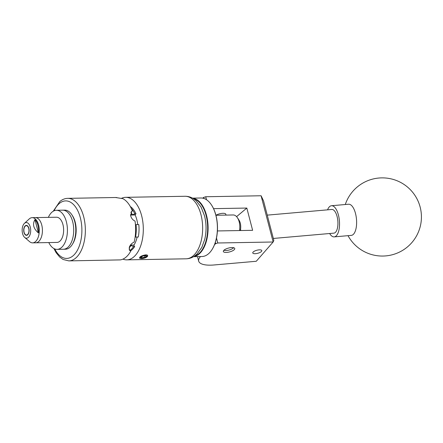 <?xml version="1.0" encoding="UTF-8"?>
<svg xmlns="http://www.w3.org/2000/svg" width="443" height="443" viewBox="0 0 443 443"><rect width="100%" height="100%" fill="white"/><g stroke="black" fill="none" stroke-linecap="round" stroke-linejoin="round"><path stroke-width="0.66" d="M254.991 253.701A4.674 1.584 165.4 0 0 259.714 252.593A4.674 1.584 165.4 0 0 261.813 250.594A4.674 1.584 165.4 0 0 259.592 249.841A4.674 1.584 165.4 0 0 254.863 250.948A4.674 1.584 165.4 0 0 252.765 252.947A4.674 1.584 165.4 0 0 254.991 253.701M226.151 252.432A5.903 1.999 165.4 0 0 232.121 251.031A5.903 1.999 165.4 0 0 234.768 248.506A5.903 1.999 165.4 0 0 231.96 247.554A5.903 1.999 165.4 0 0 225.996 248.955A5.903 1.999 165.4 0 0 223.344 251.48A5.903 1.999 165.4 0 0 226.151 252.432M215.985 215.27A5.903 1.999 -14.6 0 1 223.039 213.304A5.903 1.999 -14.6 0 1 225.847 214.257A5.903 1.999 -14.6 0 1 225.847 214.6M214.545 244.625L215.697 243.656L215.353 242.349M203.924 198.47L203.653 197.412L205.729 196.747L261.088 195.762L273.165 241.961L273.824 240.361L263.557 200.956L261.137 195.806M202.761 198.159L203.653 197.412M200.507 256.547A25.018 8.472 165.4 0 0 198.685 261.132A25.018 8.472 165.4 0 0 214.002 264.975L256.264 261.27L273.137 242L217.773 242.986L215.697 243.656M217.408 230.947L252.626 230.321L246.823 208.06L213.559 208.647M240.621 228.638L240.649 230.537M236.59 216.649L246.823 208.06M205.729 196.747L206.51 199.743M216.483 238.035L217.773 242.986M327.565 209.838A15.638 6.562 85 0 1 331.491 205.729L348.575 204.229A15.638 6.562 85 0 1 352.279 206.327A15.638 6.562 85 0 1 356.2 227.636A15.638 6.562 85 0 1 351.31 235.383L334.221 236.878A15.638 6.562 85 0 1 330.517 234.779A15.638 6.562 85 0 1 329.647 233.516M331.491 205.729A15.638 6.562 85 0 1 335.19 207.828A15.638 6.562 85 0 1 339.515 225.083A15.638 6.562 85 0 1 334.221 236.878M194.505 256.076A28.956 15.821 -91 0 0 207.662 229.097A28.956 15.821 -91 0 0 195.59 199.461A28.956 15.821 -91 0 0 193.486 198.708M192.622 198.204A29.271 15.992 89 0 1 195.889 199.151A29.271 15.992 89 0 1 208.066 230.155A29.271 15.992 89 0 1 193.657 256.608M211.516 205.009A28.956 15.821 89 0 1 211.593 205.126A28.956 15.821 89 0 1 212.374 249.016A28.956 15.821 89 0 1 212.302 249.132M193.552 256.674L201.925 256.525A29.271 15.992 -91 0 0 212.23 249.254A29.271 15.992 -91 0 0 211.444 204.893A29.271 15.992 -91 0 0 205.187 198.985A29.271 15.992 -91 0 0 200.884 197.993L192.517 198.143M223.942 250.24A5.504 1.866 165.4 0 0 228.666 250.134A5.504 1.866 165.4 0 0 233.644 247.709M273.325 238.456L333.895 233.14A11.883 4.989 -95 0 0 335.672 232.126A11.883 4.989 -95 0 0 337.538 218.626A11.883 4.989 -95 0 0 331.818 209.467L267.251 215.132M48.808 242.57A19.547 10.676 -91 0 0 57.092 249.365L65.47 249.221A19.547 10.676 -91 0 0 69.717 247.504A19.547 10.676 -91 0 0 72.353 244.364A19.547 10.676 -91 0 0 71.827 214.744A19.547 10.676 -91 0 0 64.778 210.137L62.684 210.17A19.547 10.676 89 0 1 73.411 225.531A19.547 10.676 89 0 1 67.624 247.543A19.547 10.676 89 0 1 63.377 249.254A19.547 10.676 -91 0 0 67.668 247.51A19.547 10.676 -91 0 0 73.405 225.493A19.547 10.676 -91 0 0 62.684 210.17L56.399 210.287A19.547 10.676 -91 0 0 52.108 212.031A19.547 10.676 -91 0 0 48.359 217.369M71.827 214.744L72.447 215.68A18.296 9.995 89 0 1 72.94 243.406L72.353 244.364M57.092 249.365A19.547 10.676 -91 0 0 61.383 247.62A19.547 10.676 -91 0 0 67.12 225.603A19.547 10.676 -91 0 0 56.399 210.287M24.675 237.426L29.581 241.64A12.603 6.883 -91 0 0 32.616 242.858L35.756 242.803A12.603 6.883 -91 0 0 38.491 241.701A12.603 6.883 -91 0 0 42.229 227.508A12.603 6.883 -91 0 0 35.313 217.602A12.603 6.883 -91 0 1 42.223 227.48A12.603 6.883 -91 0 1 38.524 241.679A12.603 6.883 -91 0 1 35.756 242.803L56.97 242.426A12.603 6.883 -91 0 0 59.733 241.302A12.603 6.883 -91 0 0 63.438 227.104A12.603 6.883 -91 0 0 56.521 217.225L32.167 217.657A12.603 6.883 -91 0 0 29.432 218.759A12.603 6.883 -91 0 0 29.177 218.98L24.426 223.372A7.819 4.269 -91 0 0 22.15 230.438A7.819 4.269 -91 0 0 24.675 237.426A7.819 4.269 -91 0 0 28.258 237.498A7.819 4.269 -91 0 0 30.279 227.165A7.819 4.269 -91 0 0 24.586 223.228A7.819 4.269 -91 0 0 24.426 223.372M25.251 225.825A4.973 2.719 -91 0 0 23.778 231.429A4.973 2.719 -91 0 0 26.508 235.333A4.973 2.719 -91 0 0 27.588 234.901A4.973 2.719 -91 0 0 29.061 229.302A4.973 2.719 -91 0 0 26.331 225.393A4.973 2.719 -91 0 0 25.251 225.825M34.969 219.623C32.284 224.147 33.424 228.582 38.397 232.935A12.182 6.656 -91 0 0 34.969 219.623L38.397 232.935M32.616 242.858A12.603 6.883 -91 0 0 35.351 241.756A12.603 6.883 -91 0 0 39.084 227.564A12.603 6.883 -91 0 0 32.167 217.657M143.565 257.876A2.819 0.958 165.4 0 0 144.939 257.438A2.819 0.958 165.4 0 0 146.328 256.27A2.819 0.958 165.4 0 0 146.046 255.893A2.819 0.958 165.4 0 0 144.977 255.722A2.819 0.958 165.4 0 0 142.236 256.342A2.819 0.958 165.4 0 0 140.957 257.217A2.819 0.958 165.4 0 0 140.846 257.51A2.819 0.958 165.4 0 0 142.197 258.053A2.819 0.958 165.4 0 0 143.565 257.876M140.846 257.51L142.197 258.053L143.482 257.4L144.939 257.438L146.328 256.27L145.969 255.916M140.365 258.468L139.988 258.324A4.103 1.39 165.4 0 0 140.365 258.468A4.103 1.39 165.4 0 0 147.176 256.696A4.103 1.39 165.4 0 0 147.574 255.988A4.103 1.39 165.4 0 0 142.308 255.827L147.297 255.057L147.68 255.727A4.253 1.44 165.4 0 1 147.696 255.86A4.253 1.44 165.4 0 1 147.281 256.591A4.253 1.44 165.4 0 1 147.226 256.641M146.926 254.985L145.614 254.869C141.627 255.628 139.606 256.685 139.556 258.047L139.556 258.153M239.502 230.559A11.728 6.407 -91 0 0 237.426 217.729A11.728 6.407 -91 0 0 233.195 214.966L215.924 215.27M25.306 226.091A4.69 2.564 -91 0 0 24.686 226.838A4.69 2.564 -91 0 0 24.11 232.304A4.69 2.564 -91 0 0 24.814 233.948A4.69 2.564 -91 0 0 27.532 234.635A4.69 2.564 -91 0 0 28.729 228.427A4.69 2.564 -91 0 0 25.306 226.091M131.266 208.376A23.451 12.814 89 0 1 134.827 213.88L136.007 213.858L135.015 214.689A21.513 11.756 89 0 1 136.815 219.7A21.513 11.756 89 0 1 137.723 224.584M115.595 197.506L67.713 198.353A31.27 17.089 89 0 1 84.868 222.862A31.27 17.089 89 0 1 75.687 258.092A31.27 17.089 89 0 1 68.82 260.888L120.313 259.897A31.27 17.089 -91 0 0 125.962 257.2A31.27 17.089 -91 0 0 130.74 251.148L129.539 250.334L129.406 247.033A31.27 17.089 89 0 0 129.445 246.934C130.331 244.73 131.898 243.129 134.151 242.127A31.27 17.089 -91 0 0 135.021 221.063C132.856 220.088 131.421 218.371 130.713 215.918A31.27 17.089 89 0 0 130.685 215.807L131.621 211.433L132.385 210.962A31.27 17.089 -91 0 0 122.827 198.641L116.609 197.672A31.27 17.089 89 0 0 116.542 197.661C115.208 197.489 115.291 197.456 116.78 197.561L116.775 197.705M116.542 197.661C115.208 197.489 115.291 197.456 116.78 197.561M130.519 250.86A23.451 12.814 -91 0 0 131.781 249.946A23.451 12.814 -91 0 0 134.666 246.585L133.487 246.607A23.451 12.814 89 0 1 130.602 249.968A23.451 12.814 89 0 1 130.12 250.35M145.775 257.582L147.68 255.727M121.26 198.47A31.27 17.089 89 0 1 125.668 197.329A31.27 17.089 89 0 1 141.622 215.669A31.27 17.089 89 0 1 126.776 259.858A31.27 17.089 89 0 1 122.927 259.127M129.179 247.753A21.58 11.789 -91 0 0 131.034 245.505L130.181 245.477M129.201 247.659A21.513 11.756 -91 0 0 131.006 245.466M129.057 248.983L130.74 251.148M136.007 213.858A23.451 12.814 -91 0 0 130.353 206.571L130.331 206.571M130.497 214.766L132.302 214.711A21.58 11.789 -91 0 0 130.94 212.258M132.269 214.739A21.513 11.756 -91 0 0 130.912 212.302M132.385 210.962L131.034 212.097M135.181 236.617L135.536 237.071L138.282 237.022A23.451 12.814 -91 0 0 138.797 224.562L136.045 224.612L135.475 225.094M135.536 237.071A23.451 12.814 -91 0 0 136.045 224.612M134.827 213.88L132.302 214.711M130.53 215.043L135.148 214.96M134.666 246.585L133.758 245.416A21.513 11.756 89 0 0 137.136 237.044M130.458 245.073L134.024 245.007M131.034 245.505L133.487 246.607M237.426 217.729L238.971 220.071A8.6 4.701 89 0 1 240.261 230.543M139.988 258.324L139.772 257.881M139.8 257.964L142.308 255.827M140.132 256.868L139.767 257.865M146.317 254.902L143.571 255.329L141.372 256.275M141.804 256.547L142.197 258.053M144.501 255.755L144.939 257.438M186.115 258.806A31.27 17.089 -91 0 0 200.961 214.617A31.27 17.089 -91 0 0 185.008 196.271C188.037 196.255 190.844 197.057 193.425 198.669L196.016 200.613L201.072 207.053L204.528 215.824C206.488 223.676 206.56 231.517 204.749 239.353L201.792 247.46L196.969 254.083L194.444 256.115C191.919 257.82 189.144 258.718 186.115 258.806L126.776 259.858M54.744 248.933A28.767 15.721 -91 0 0 72.995 255.855A28.767 15.721 -91 0 0 80.338 217.768A28.767 15.721 -91 0 0 59.351 203.464A28.767 15.721 -91 0 0 54.068 210.802M197.506 256.602L198.685 261.132M348.015 235.67A39.089 39.089 0 0 0 420.85 223.643A39.089 39.089 0 0 0 378.92 178.025A39.089 39.089 0 0 0 345.28 204.516M225.974 215.093L225.681 213.952M67.713 198.353C64.855 198.442 62.23 199.494 59.838 201.51L53.238 211.228M125.668 197.329L185.008 196.271M53.896 248.54L56.156 252.743L59.733 257.067L63.1 259.482L68.82 260.888"/></g></svg>
